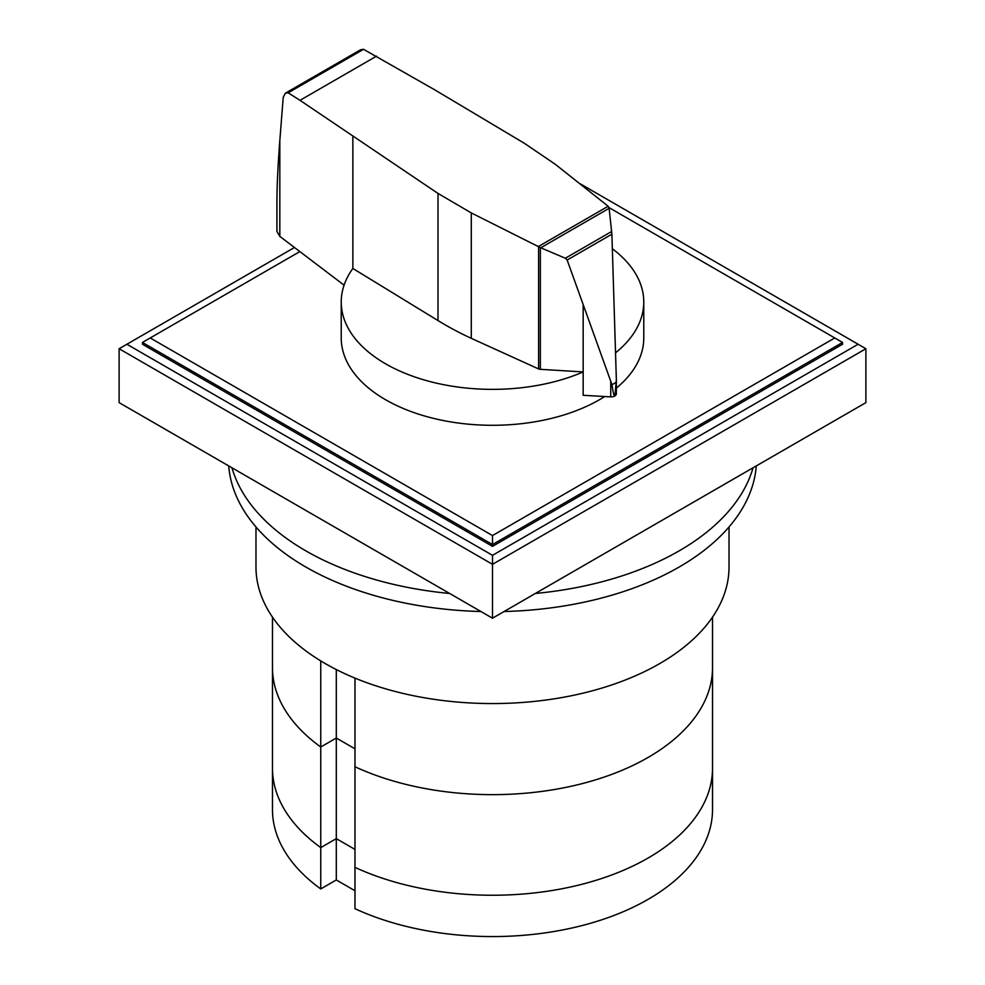 <?xml version="1.0" encoding="UTF-8"?>
<svg xmlns="http://www.w3.org/2000/svg" width="985" height="985" viewBox="0 0 985 985"><rect width="100%" height="100%" fill="white"/><g stroke="black" fill="none" stroke-linecap="round" stroke-linejoin="round"><path stroke-width="1.48" d="M354.982 678.111L354.982 908.699A220.024 127.028 180 0 0 587.774 924.041A220.024 127.028 180 0 0 712.524 809.535L712.524 768.226A220.024 127.028 180 0 1 587.774 882.72A220.024 127.028 180 0 1 354.982 867.379A220.024 127.028 0 0 0 587.774 882.72A220.024 127.028 0 0 0 712.524 768.226L712.524 667.621A220.024 127.028 180 0 1 587.774 782.127A220.024 127.028 180 0 1 354.982 766.773A220.024 127.028 180 0 0 587.774 782.127A220.024 127.028 180 0 0 712.524 667.621L712.524 617.127M320.753 660.898L320.753 747.012L336.304 738.036L320.753 747.012L320.753 847.617A220.024 127.028 180 0 1 272.476 768.226A220.024 127.028 0 0 0 320.753 847.617L336.304 838.641L354.982 849.415L336.304 838.641L336.304 879.95L320.753 888.938L320.753 847.617L336.304 838.641L336.304 738.036L354.982 748.809L336.304 738.036L336.304 669.566M320.753 888.938A220.024 127.028 180 0 1 272.476 809.535L272.476 667.621A220.024 127.028 180 0 0 320.753 747.012A220.024 127.028 180 0 1 272.476 667.621L272.476 617.127M354.982 890.736L336.304 879.95M231.968 467.801A264.029 152.441 0 0 0 305.806 550.837A264.029 152.441 0 0 0 449.652 593.475M480.902 611.513A264.029 152.441 180 0 1 305.806 567.015A264.029 152.441 180 0 1 228.729 465.917M756.271 465.917A264.029 152.441 180 0 1 504.098 611.513M535.347 593.475A264.029 152.441 0 0 0 753.033 467.801M729.023 526.963L729.023 567.015A236.523 136.558 180 0 1 583.009 693.169A236.523 136.558 180 0 1 325.247 663.57A236.523 136.558 180 0 1 255.977 567.015L255.977 526.963M540.346 369.326A3.251 1.884 180 0 1 538.61 368.932L471.298 338.348A321.492 185.611 180 0 1 438.005 320.568L352.852 268.462A151.271 87.333 0 0 0 341.229 302.026A151.271 87.333 0 0 0 385.541 363.785A151.271 87.333 0 0 0 583.169 371.936L540.346 369.326L540.346 247.604L538.303 246.57L608.151 206.247L609.124 208.315L611.894 234.196L616.351 379.607L614.935 395.871M604.704 396.536A151.271 87.333 180 0 1 385.541 399.713A151.271 87.333 180 0 1 341.229 337.954L341.229 302.026M363.527 49.299L288.137 92.824L285.367 93.193L360.498 49.816L363.527 49.299L434.36 89.61L524.611 143.441L555.392 164.372L608.151 206.247M285.367 93.193L283.224 97.355L279.826 140.572C277.942 164.914 276.97 185.439 276.933 202.147L276.933 231.475L279.789 236.351L344.085 285.157M614.665 396.032L614.665 396.068A5.282 3.053 0 0 0 614.935 395.908L614.665 396.068C613.901 395.896 613.015 392.104 611.993 384.716L567.151 260.028L565.341 258.23L540.346 247.604M540.863 247.727L609.124 208.315M565.341 258.23L611.697 231.475M611.993 384.716L616.265 382.242M538.303 246.57L471.298 212.932L438.005 193.442L300.006 100.322L376.516 56.157M300.006 100.322L288.137 92.824M583.157 304.919L583.169 395.293L610.737 396.881L610.737 381.811M610.737 396.881A5.282 3.053 0 0 0 614.665 396.068M614.935 395.908A5.282 3.053 0 0 0 616.351 393.84L616.351 379.607M352.852 268.462L352.852 136.669M615.563 352.815A151.271 87.333 0 0 0 643.771 302.026L643.771 337.954A151.271 87.333 180 0 1 616.351 388.102M643.771 302.026A151.271 87.333 0 0 0 612.35 248.749M609.013 207.613L842.557 342.448L842.557 344.245L492.5 546.355L142.443 344.245L142.443 342.448L299.846 251.581M834.775 337.954L492.5 535.569L150.225 337.954M142.443 342.448L492.5 544.557L492.5 535.569M492.5 546.355L492.5 544.557L842.557 342.448M578.958 183.075L858.12 344.245L492.5 555.331L492.5 564.319L119.111 348.739L294.466 247.494M492.5 555.331L126.88 344.245M865.889 348.739L865.889 402.631L492.5 618.211L492.5 564.319L865.889 348.739L858.12 344.245M492.5 618.211L119.111 402.631L119.111 348.739M567.151 260.028L611.894 234.196M279.826 236.388L279.826 140.572M438.005 320.568L438.005 193.442M538.61 368.932L538.61 246.804M471.298 338.348L471.298 212.932"/></g></svg>
